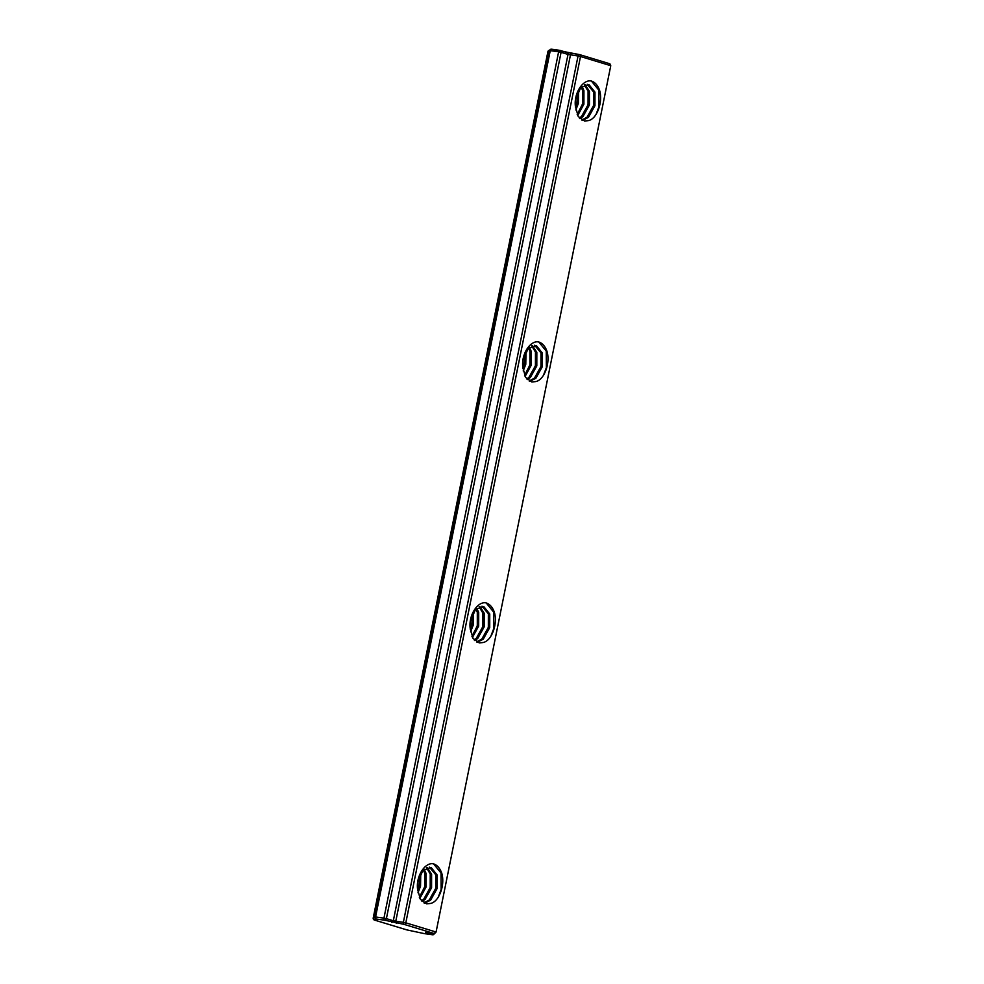 <?xml version="1.0" encoding="UTF-8"?>
<svg xmlns="http://www.w3.org/2000/svg" width="984" height="984" viewBox="0 0 984 984"><rect width="100%" height="100%" fill="white"/><g stroke="black" fill="none" stroke-linecap="round" stroke-linejoin="round"><path stroke-width="1.48" d="M488.126 628.21L489.233 620.277M482.603 627.448L483.71 619.514M477.08 626.685L478.187 618.751M471.557 625.91L472.664 617.989M540.745 367.278L541.852 359.344M535.222 366.503L536.329 358.57M529.699 365.74L530.807 357.807M524.177 364.978L525.284 357.044M435.506 889.155L436.613 881.221M429.996 888.392L431.09 880.459M424.473 887.617L425.58 879.696M418.95 886.855L420.057 878.921M593.352 106.334L594.459 98.4M587.829 105.571L588.936 97.637M582.319 104.796L583.414 96.875M576.796 104.033L577.903 96.1M490.795 636.353L493.759 628.542L493.636 612.073L486.182 602.934A22.251 13.838 97.9 0 1 494.325 612.171C497.978 623.758 491.656 641.494 482.664 642.577L479.122 642.884M543.414 375.421L546.366 367.598L546.255 351.128L538.789 342.002A22.251 13.838 97.9 0 1 546.944 351.226C550.585 362.813 544.275 380.55 535.284 381.632L531.729 381.94M438.188 897.297L441.139 889.487L441.029 873.017L433.563 863.878A22.251 13.838 97.9 0 1 441.718 873.115C445.358 884.69 439.048 902.426 430.057 903.509L426.502 903.816M596.033 114.476L598.985 106.666L598.875 90.196L591.409 81.057A22.251 13.838 97.9 0 1 599.563 90.294C603.204 101.869 596.882 119.605 587.891 120.688L584.348 120.995M406.835 929.892L424.325 933.619L406.687 929.855A1.783 1.39 -73.1 0 0 406.859 929.892L374.609 920.101A1.783 1.39 106.9 0 1 374.252 919.991M424.534 933.644A1.783 1.107 97.9 0 1 424.424 933.644A1.783 1.107 97.9 0 1 424.325 933.619L432.689 934.775L425.752 932.672L433.969 933.459L404.092 924.382L384.658 920.188A1.783 1.107 -82.1 0 1 383.944 918.134L375.568 916.965L550.253 50.651L547.904 51.672L548.678 50.541A1.783 1.771 57.5 0 0 547.904 51.672L373.219 918.01A1.783 1.771 57.5 0 0 374.609 920.101L376.282 919.031A1.783 1.771 -122.5 0 1 374.904 916.928L373.219 917.998L547.904 51.697M481.988 606.181L488.359 613.807L488.335 627.411L481.853 639.046L476.563 641.962M479.097 606.784L482.837 613.044L482.824 626.648L476.33 638.284L474.153 639.92M475.973 608.985L477.314 612.282L477.302 625.873L471.951 636.365M472.418 614.348L471.779 625.111L470.291 629.502M477.191 642.281L483.23 639.231L489.724 627.595L489.749 614.004L483.697 606.464L475.518 609.453L470.413 621.285L470.217 628.468C468.347 615.148 477.83 600.892 486.182 602.934M470.598 631.851L473.156 625.307L473.378 612.442M472.468 637.447L478.679 626.07L478.704 612.466L476.773 608.247M474.731 640.547L477.72 638.468L484.202 626.833L484.226 613.241L479.835 606.501M534.595 345.236L540.979 352.875L540.954 366.466L534.472 378.102L529.183 381.017M531.704 345.839L535.456 352.1L535.431 365.704L528.949 377.339L526.76 378.975M528.58 348.053L529.933 351.337L529.909 364.941L524.57 375.421M525.025 353.416L524.386 364.166L522.898 368.557M529.81 381.349L535.849 378.299L542.332 366.663L542.356 353.059L536.305 345.519L528.137 348.521L523.033 360.341L522.836 367.524C520.966 354.203 530.438 339.947 538.789 342.002M523.217 370.906L525.776 364.363L525.997 351.497M525.087 376.503L531.286 365.126L531.311 351.534L529.392 347.303M527.35 379.603L530.327 377.536L536.809 365.888L536.833 352.297L532.442 345.556M429.368 867.113L435.752 874.751L435.728 888.343L429.245 899.991L423.944 902.894M426.478 867.716L430.229 873.989L430.205 887.58L423.723 899.216L421.533 900.864M423.354 869.93L424.707 873.214L424.682 886.818L419.344 897.31M419.799 875.293L419.159 886.055L417.671 890.446M424.584 903.226L430.623 900.176L437.105 888.54L437.13 874.948L431.078 867.408L422.911 870.397L417.806 882.23L417.597 889.413C415.74 876.08 425.211 861.824 433.563 863.878M417.991 892.783L420.537 886.24L420.758 873.386M419.861 898.38L426.06 887.014L426.084 873.411L424.166 869.192M422.124 901.492L425.1 899.413L431.582 887.777L431.607 874.173L427.216 867.433M587.214 84.292L593.598 91.93L593.573 105.534L587.079 117.17L581.79 120.073M584.324 84.895L588.075 91.168L588.051 104.759L581.569 116.395L579.379 118.043M581.2 87.109L582.553 90.393L582.528 103.996L577.19 114.488M577.645 92.471L577.005 103.234L575.517 107.625M582.417 120.405L588.469 117.354L594.951 105.719L594.976 92.127L588.924 84.587L580.757 87.576L575.652 99.409L575.443 106.592C573.586 93.259 583.057 79.003 591.409 81.057M575.837 109.962L578.383 103.418L578.604 90.565M577.706 115.558L583.906 104.193L583.93 90.59L582.011 86.371M579.97 118.67L582.946 116.592L589.428 104.956L589.453 91.352L585.062 84.612M391.595 922.303A1.783 1.39 -73.1 0 0 393.329 920.753L386.392 918.65A1.783 1.39 106.9 0 1 384.658 920.188L376.282 919.031A1.783 1.107 97.9 0 1 375.568 916.965L374.904 916.928L549.576 50.602A1.783 1.771 -122.5 0 1 551.471 49.2M470.217 628.468L473.021 638.395L479.269 642.909L482.664 642.577M522.836 367.524L525.64 377.45L531.877 381.964L535.284 381.632M417.597 889.413L420.402 899.327L426.65 903.841L430.057 903.509M575.443 106.592L578.248 116.506L584.496 121.02L587.891 120.688M406.527 929.794A1.783 1.39 -73.1 0 0 406.687 929.855L374.449 920.065L373.219 918.01M559.822 50.356L551.667 49.225A1.783 1.107 97.9 0 0 551.557 49.212A1.783 1.107 97.9 0 0 550.253 50.651L558.629 51.808A1.783 1.107 -82.1 0 1 559.933 50.369A1.783 1.107 -82.1 0 1 560.044 50.393A1.783 1.39 106.9 0 1 561.077 52.324L568.014 54.428A1.783 1.39 -73.1 0 0 566.981 52.496L560.363 50.491M579.256 54.55L566.981 52.496M396.49 923.324A1.783 1.107 -82.1 0 1 395.777 921.27L393.329 920.753L568.014 54.428L578.051 56.002A1.783 1.107 -82.1 0 1 579.367 54.563A1.783 1.107 -82.1 0 1 579.465 54.587A1.783 1.39 106.9 0 1 580.498 56.519L610.388 65.584A1.783 1.39 -73.1 0 0 609.354 63.652L579.797 54.686M434.534 933.398A1.783 1.107 -82.1 0 1 434.079 933.484A1.783 1.107 -82.1 0 1 433.969 933.459A1.783 1.39 -73.1 0 0 435.703 931.909L405.814 922.832A1.783 1.39 106.9 0 1 404.092 924.382A1.783 1.107 -82.1 0 1 403.366 922.316L395.777 921.27L570.462 54.944A1.783 1.107 -82.1 0 1 571.765 53.505A1.783 1.107 -82.1 0 1 571.876 53.53M426.379 932.401A1.783 1.107 97.9 0 0 426.49 932.426A1.783 1.107 97.9 0 0 426.601 932.438A1.783 1.39 -73.1 0 1 425.752 932.672M433.255 934.714A1.783 1.107 -82.1 0 1 432.8 934.8A1.783 1.107 -82.1 0 1 432.689 934.775A1.783 1.39 -73.1 0 0 434.35 933.496M548.678 50.541L551.557 49.212L579.638 54.624L609.527 63.689L610.756 65.743L436.072 932.069L434.079 933.484L425.74 932.328M405.814 922.832L580.498 56.519L578.051 56.002L403.366 922.316L405.814 922.832M383.944 918.134L386.392 918.65L561.077 52.324L558.629 51.808L383.944 918.134M424.301 933.619L432.8 934.8L434.793 933.385M610.756 65.743L436.072 932.069"/></g></svg>

